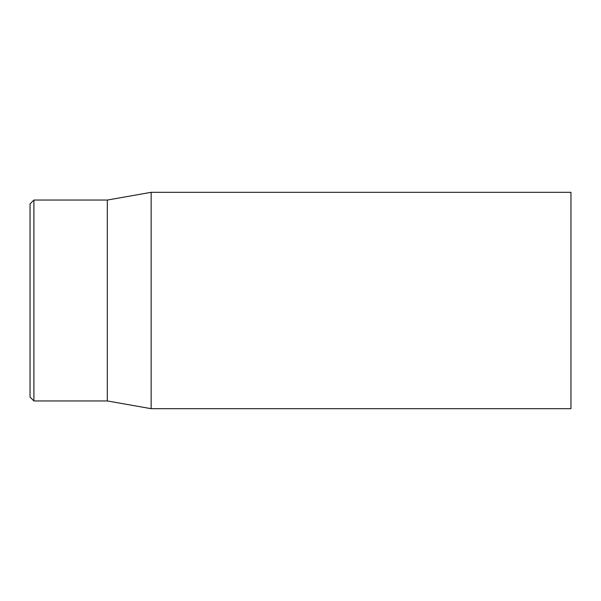 <?xml version="1.0" encoding="UTF-8"?>
<svg xmlns="http://www.w3.org/2000/svg" width="601" height="601" viewBox="0 0 601 601"><rect width="100%" height="100%" fill="white"/><g stroke="black" fill="none" stroke-linecap="round" stroke-linejoin="round"><path stroke-width="0.9" d="M30.05 300.5L30.05 397.088L33.911 400.95L33.911 200.05L30.05 203.912L30.05 300.5M33.911 400.95L107.324 400.95L107.324 200.05L33.911 200.05M151.144 300.5L151.144 408.68L570.95 408.68L570.95 192.32L151.144 192.32L151.144 300.5M107.324 400.95L151.144 408.68M107.324 200.05L151.144 192.32"/></g></svg>
